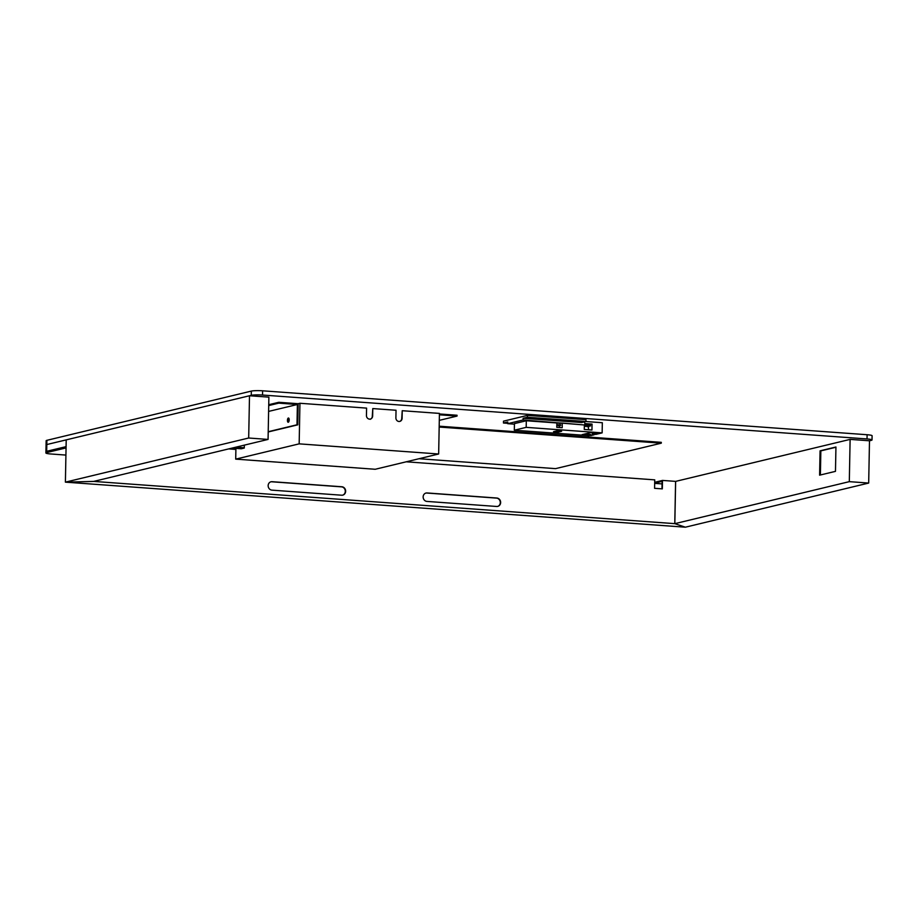 <?xml version="1.0" encoding="UTF-8"?>
<svg xmlns="http://www.w3.org/2000/svg" width="918" height="918" viewBox="0 0 918 918"><rect width="100%" height="100%" fill="white"/><g stroke="black" fill="none" stroke-linecap="round" stroke-linejoin="round"><path stroke-width="1.38" d="M872.02 439.963L872.1 435.74A8.514 1.01 -178.9 0 0 867.108 434.73L262.617 390.804A8.514 1.01 -178.9 0 0 251.348 391.091L46.898 440.319L46.818 444.541A8.514 1.01 -178.9 0 0 46.049 444.943A8.514 1.01 1.1 0 1 46.818 444.541L251.268 395.325A8.514 1.01 1.1 0 1 262.537 395.038L867.028 438.953A8.514 1.01 1.1 0 1 872.02 439.963A8.514 1.01 1.1 0 1 871.251 440.365L869.495 440.789L868.68 483.063L685.379 527.196L674.822 523.662L675.637 481.388L850.114 439.389L869.495 440.789M46.898 440.319A8.514 1.01 -178.9 0 0 46.141 440.709L45.923 451.702A8.514 1.01 1.1 0 1 46.692 451.3L66.073 446.641L66.211 439.871L65.396 482.145L66.211 439.871L249.501 395.75L268.882 397.15L268.067 439.424L248.686 438.012L65.396 482.145L93.693 481.411L674.776 523.65L675.591 481.376L662.486 480.424L662.326 488.881L654.58 488.319L654.741 479.862L406.204 461.8M674.822 523.662L849.311 481.652L868.68 483.063M849.311 481.652L850.114 439.389M835.472 471.359L819.602 475.168L820.072 450.83L835.942 447.009L835.472 471.359M820.853 450.876L835.931 447.25L820.853 450.876L820.382 474.985L820.853 450.876L820.072 450.83M268.067 439.424L93.579 481.434L65.396 482.145L685.379 527.196L674.776 523.65M248.686 438.012L249.501 395.75M228.674 448.902L235.903 449.43M341.691 495.215L271.946 490.143A4.257 3.856 76.5 0 1 271.028 481.778A4.257 3.856 76.5 0 1 272.107 481.698L341.852 486.758A4.257 3.856 76.5 0 1 342.77 495.123A4.257 3.856 76.5 0 1 341.691 495.215M496.684 506.472A4.257 3.856 76.5 0 0 500.643 502.536A4.257 3.856 76.5 0 0 496.856 498.026L427.099 492.955A4.257 3.856 76.5 0 0 423.141 496.902A4.257 3.856 76.5 0 0 426.939 501.412L496.684 506.472M661.981 488.858L662.119 481.353L654.683 483.155M270.856 481.824A4.257 3.856 -103.5 0 1 271.751 481.778L341.496 486.85A4.257 3.856 -103.5 0 1 342.598 495.169M425.849 493.092A4.257 3.856 -103.5 0 1 426.755 493.035L496.5 498.107A4.257 3.856 -103.5 0 1 497.59 506.426M662.073 483.901L654.672 483.373M654.695 482.306L662.486 480.424M65.912 455.076L50.892 453.985A8.514 1.01 1.1 0 1 45.9 452.976A8.514 1.01 1.1 0 1 46.669 452.574L66.05 447.904L66.073 446.641L46.692 451.3L46.818 444.541L66.211 439.871M46.669 452.574L46.692 451.3A8.514 1.01 -178.9 0 0 45.923 451.702L45.9 452.976M585.845 421.523L602.334 422.728L602.139 432.871L595.656 434.432M587.382 435.522L514.309 430.209L514.436 423.611L526.312 420.754L526.186 427.352L602.139 432.871M514.309 430.209L526.186 427.352M584.364 424.655L584.273 429.452L591.949 430.014L592.064 424.093L585.122 423.588M507.746 423.324L503.466 423.014L507.769 421.982L507.734 423.68L523.099 419.974L583.355 424.896L562.286 423.037L562.195 427.719L556.767 427.329L556.847 422.969L526.312 420.754M594.153 434.788L590.722 435.614M582.322 434.73L587.371 435.098L582.322 434.73M582.104 434.65L590.917 432.527L600.785 433.193L590.917 432.527L582.104 434.65M561.632 431.276L556.744 430.921L553.508 431.701L558.385 432.057L561.632 431.276M558.385 432.057L558.167 431.024M556.56 430.967L557.983 431.012M588.449 429.762L588.507 426.377M588.518 425.941L588.541 424.942L592.064 424.093M588.541 424.942L584.422 424.644M556.847 423.026L559.819 423.244L559.785 425.068M559.785 425.504L559.739 427.536M559.819 423.244L561.047 422.946M503.466 423.014L503.5 421.155L527.471 415.384L585.982 419.641L585.948 421.5L581.645 422.532L523.134 418.287L523.099 419.974M556.847 422.969L562.275 423.37M507.734 423.68L514.424 424.162M584.491 421.855L585.099 424.483M523.134 418.287L527.437 417.254L527.471 415.384M527.437 417.254L585.948 421.5M589.207 435.706L587.968 435.786L588.886 435.947M590.767 435.43L590.79 434.581L589.792 434.386L587.382 434.524L587.359 435.361L590.767 435.43L587.359 435.361M593.257 434.512L594.244 434.662L593.257 434.512M595.702 434.248L595.725 433.399L594.726 433.193L592.317 433.33L592.294 434.18L595.702 434.248L592.294 434.18M439.194 426.193L661.304 442.338L661.281 443.176L555.539 468.639L419.01 458.725M439.171 427.042L661.281 443.176M399.617 421.442A3.408 3.087 -103.5 0 0 401.74 418.401L402.233 410.713L439.435 413.41L438.655 453.997L375.21 469.27L235.708 459.126L299.165 443.853L438.655 453.997M299.165 443.853L299.945 403.277L366.592 408.12L366.443 415.728A3.408 3.087 76.5 0 0 372.639 416.175L372.788 408.567L396.037 410.254L395.887 417.862A3.408 3.087 76.5 0 0 399.789 421.408A3.408 3.087 76.5 0 0 402.095 418.321L402.233 410.713M370.161 419.296A3.408 3.087 -103.5 0 0 372.295 416.267L372.788 408.567M268.722 405.561L278.785 403.14L297.386 404.494L296.996 424.782L297.776 424.839L298.178 403.702L299.945 403.277M235.708 459.126L235.915 448.397M289.055 418.734A1.492 0.608 -85.8 0 0 288.481 420.146A1.492 0.608 -85.8 0 0 288.849 421.626M297.776 424.839L268.205 431.953M288.562 422.062A2.134 0.872 94.2 0 1 288.218 420.134A2.134 0.872 94.2 0 1 288.837 418.264M268.733 404.712L278.808 402.291L298.178 403.702M278.785 403.14L278.808 402.291M297.386 404.494L268.607 411.413M268.217 431.712L296.996 424.782M288.355 418.023A2.134 0.872 -85.8 0 0 287.437 420.214A2.134 0.872 -85.8 0 0 288.16 422.257A2.134 0.872 -85.8 0 0 288.275 422.246A2.134 0.872 -85.8 0 0 289.193 420.065A2.134 0.872 -85.8 0 0 288.47 418.011A2.134 0.872 -85.8 0 0 288.355 418.023M439.424 413.961L457.049 415.246L457.038 416.084L439.309 420.352M439.412 414.81L457.038 416.084M232.002 448.11L241.262 448.776L244.222 448.064L244.383 445.127M867.028 438.953L867.108 434.73M262.617 390.804L262.537 395.038M251.268 395.325L251.348 391.091M244.222 448.064L234.962 447.399M235.88 447.169L244.337 447.789M588.14 425.298L584.617 426.147M588.243 425.711L584.72 426.56M585.822 425.126L584.353 425.482M585.925 425.539L584.341 425.918M590.469 425.47L586.946 426.319M590.572 425.883L587.05 426.732M558.178 425.459L560.646 424.862M558.27 425.872L560.737 425.275M556.813 425.057L558.316 424.69M556.801 425.493L558.419 425.103M231.99 448.11L241.25 448.776"/></g></svg>
